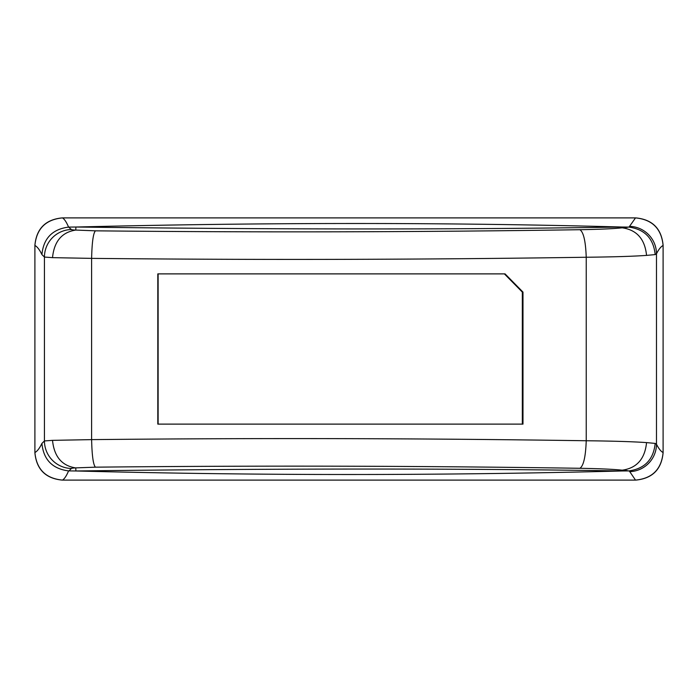 <?xml version="1.0" encoding="UTF-8"?>
<svg xmlns="http://www.w3.org/2000/svg" width="698" height="698" viewBox="0 0 698 698"><rect width="100%" height="100%" fill="white"/><g stroke="black" fill="none" stroke-linecap="round" stroke-linejoin="round"><path stroke-width="1.05" d="M635.512 217.898L62.488 217.898C45.719 219.53 36.523 228.717 34.9 245.452L34.9 452.548C36.523 469.3 45.719 478.488 62.488 480.102L635.512 480.102C652.281 478.488 661.477 469.3 663.1 452.548L663.1 245.452C661.477 228.717 652.281 219.53 635.512 217.898L629.011 227.103L622.101 227.025C466.7 229.59 284.627 229.59 75.899 227.025C266.889 222.322 448.962 222.322 622.101 227.025L622.503 227.862C636.908 230.017 644.917 239.196 646.549 255.398C633.313 256.332 613.21 256.951 586.233 257.248L586.233 440.752C422.779 438.309 257.902 437.934 91.613 439.627L52.525 440.351C54.13 456.527 61.799 465.706 75.524 467.887L95.425 467.171C258.304 465.496 419.786 465.871 579.89 468.288C599.678 468.637 613.778 469.265 622.188 470.182L622.503 470.138C636.908 467.992 644.926 458.813 646.549 442.602C633.339 441.668 613.237 441.049 586.233 440.752C585.648 456.78 583.528 465.959 579.89 468.288M629.753 226.344A27.588 27.405 26.8 0 1 656.486 253.767L655.178 254.587L646.549 255.398M635.826 480.102C652.403 478.496 661.495 469.396 663.1 452.828L663.1 452.574A1678.856 87.869 -90 0 1 656.486 444.233L655.178 443.413L646.549 442.602M655.178 443.413C653.537 459.485 644.812 468.646 629.011 470.897L629.762 471.656A27.588 27.405 -26.8 0 0 656.486 444.233L656.486 253.767A1678.856 87.869 -90 0 1 663.1 245.452L663.1 245.173C661.486 228.595 652.394 219.504 635.826 217.898M635.512 480.102L629.762 471.656M75.759 467.93L75.899 470.976C257.972 475.678 440.045 475.678 622.119 470.976L622.188 470.182M622.529 470.138A63.492 3.307 -1.1 0 1 628.418 470.914L622.119 470.976C466.7 468.41 284.627 468.41 75.899 470.976L68.57 470.897C66.537 475.757 64.513 478.828 62.488 480.102M628.418 470.914L629.011 470.897M52.525 440.351L44.436 440.944L44.436 257.056A27.588 27.51 -45.5 0 1 71.432 229.511L68.57 227.103C52.367 229.197 43.485 238.358 41.924 254.596L44.436 257.056L52.525 257.649C54.13 241.473 61.799 232.294 75.524 230.113A27.065 1.413 178.8 0 1 71.432 229.511M95.425 467.171C93.253 464.816 91.988 455.628 91.613 439.627L91.613 258.373L52.525 257.649M68.962 470.906L71.432 468.489A27.588 27.51 -134.5 0 1 44.436 440.944L41.924 443.405C43.485 459.642 52.367 468.812 68.57 470.897M62.488 217.898C64.513 219.172 66.537 222.243 68.57 227.103M622.171 227.818C613.778 228.735 599.687 229.363 579.89 229.712C419.786 232.129 258.304 232.504 95.425 230.829L75.759 230.07L75.899 227.025L68.962 227.094M655.178 254.587C653.537 238.515 644.812 229.354 629.011 227.103M95.425 230.829C93.253 233.184 91.988 242.372 91.613 258.373C257.902 260.066 422.779 259.691 586.233 257.248C585.648 241.22 583.528 232.041 579.89 229.712M522.985 424.114L157.809 424.114L157.809 273.886L505.055 273.886L522.985 292.096L522.985 424.114M504.392 273.886L522.322 292.096L522.985 292.096M522.322 292.096L522.322 424.114M158.123 424.114L158.123 273.886M41.924 443.405A1678.978 87.869 90 0 1 34.9 452.548L34.9 452.828C36.514 469.405 45.606 478.496 62.174 480.102M41.924 254.596A1678.978 87.869 90 0 0 34.9 245.452L34.9 245.173C36.505 228.604 45.597 219.504 62.174 217.898M71.432 468.489A27.065 1.413 1.2 0 1 75.524 467.887M628.418 227.086A63.492 3.307 -178.9 0 1 622.529 227.862"/></g></svg>
